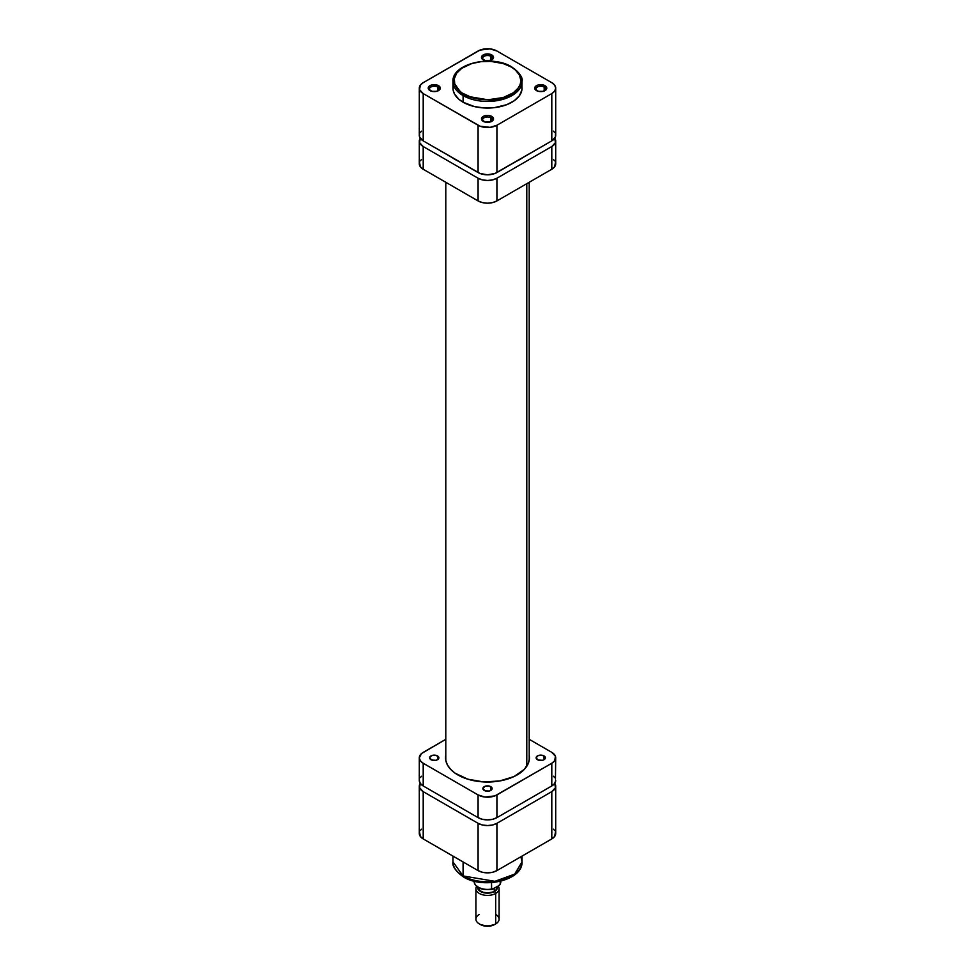 <?xml version="1.0" encoding="UTF-8"?>
<svg xmlns="http://www.w3.org/2000/svg" width="975" height="975" viewBox="0 0 975 975"><rect width="100%" height="100%" fill="white"/><g stroke="black" fill="none" stroke-linecap="round" stroke-linejoin="round"><path stroke-width="1.46" d="M437.702 87.092A4.863 2.803 0 0 0 431.011 86.982A4.863 2.803 0 0 0 430.45 90.821A4.863 2.803 180 0 1 429.39 89.078A4.863 2.803 180 0 1 432.388 86.482A4.863 2.803 180 0 1 437.702 87.092L437.702 90.98L437.702 87.092A4.863 2.803 180 0 1 439.116 89.078A4.863 2.803 180 0 1 438.055 90.821A4.863 2.803 0 0 0 437.702 87.092L438.518 85.666L437.702 87.092M429.999 90.59L429.999 90.59A6.021 3.473 180 0 1 429.999 85.666A6.021 3.473 180 0 1 438.518 85.666L431.949 84.91L429.244 86.19L428.342 88.81L431.949 91.345L436.556 91.345L440.164 88.81L440.164 87.445L438.518 85.666A6.021 3.473 180 0 1 438.518 90.59A6.021 3.473 180 0 1 429.999 90.59L430.816 91.065M490.937 56.343A4.863 2.803 0 0 0 484.258 56.233A4.863 2.803 0 0 0 483.697 60.084A4.863 2.803 180 0 1 482.637 58.329A4.863 2.803 180 0 1 485.635 55.733A4.863 2.803 180 0 1 490.937 56.343L490.937 60.243L490.937 56.343A4.863 2.803 180 0 1 492.363 58.329A4.863 2.803 180 0 1 491.303 60.084A4.863 2.803 0 0 0 490.937 56.343L491.766 54.929L490.937 56.343M483.234 59.841L483.234 59.841A6.021 3.473 180 0 1 483.234 54.929A6.021 3.473 180 0 1 491.766 54.929L487.5 53.905L484.148 54.49L481.93 56.062L481.589 58.061L485.197 60.596L490.852 60.279L493.411 58.061L493.411 56.708L491.766 54.929A6.021 3.473 180 0 1 491.766 59.841A6.021 3.473 180 0 1 483.234 59.841L484.063 60.316M490.937 117.829A4.863 2.803 0 0 0 484.258 117.719A4.863 2.803 0 0 0 483.697 121.558A4.863 2.803 180 0 1 482.637 119.815A4.863 2.803 180 0 1 485.635 117.219A4.863 2.803 180 0 1 490.937 117.829L490.937 121.729L490.937 117.829A4.863 2.803 180 0 1 492.363 119.815A4.863 2.803 180 0 1 491.303 121.558A4.863 2.803 0 0 0 490.937 117.829L491.766 116.415L490.937 117.829M483.234 121.327L483.234 121.327A6.021 3.473 180 0 1 483.234 116.415A6.021 3.473 180 0 1 491.766 116.415L488.67 115.452L484.148 115.976L481.93 117.536L481.589 119.547L485.197 122.082L490.852 121.765L493.411 119.547L493.07 117.536L491.766 116.415A6.021 3.473 180 0 1 491.766 121.327A6.021 3.473 180 0 1 483.234 121.327L484.063 121.802M544.184 87.092A4.863 2.803 0 0 0 537.505 86.982A4.863 2.803 0 0 0 536.933 90.821A4.863 2.803 180 0 1 535.884 89.078A4.863 2.803 180 0 1 538.883 86.482A4.863 2.803 180 0 1 544.184 87.092L544.184 90.98L544.184 87.092A4.863 2.803 180 0 1 545.61 89.078A4.863 2.803 180 0 1 544.55 90.821A4.863 2.803 0 0 0 544.184 87.092L545.001 85.666L544.184 87.092M536.482 90.59L536.482 90.59A6.021 3.473 180 0 1 536.482 85.666A6.021 3.473 180 0 1 545.001 85.666L538.444 84.91L535.738 86.19L534.836 88.81L538.444 91.345L543.051 91.345L546.658 88.81L546.658 87.445L545.001 85.666A6.021 3.473 180 0 1 545.001 90.59A6.021 3.473 180 0 1 536.482 90.59L537.298 91.065M453.143 86.178L453.143 90.078L454.46 93.917L458.798 99.206L463.088 102.217L463.088 95.599A1.158 0.67 -60 0 1 463.905 94.185C456.056 90.748 446.769 77.208 463.905 66.946C481.687 57.05 505.135 62.412 511.095 66.946L515.239 69.859L519.431 74.965L520.869 80.559L520.223 84.313L518.322 87.933L513.289 92.783L503.222 97.549L487.5 99.828L471.778 97.549L461.711 92.783L456.678 87.933L454.777 84.313L454.301 78.67L456.678 73.186L461.711 68.335L471.778 63.57L480.992 61.669L490.766 61.388L503.222 63.57L511.095 66.946A1.158 0.67 -60 0 1 511.912 67.409A1.158 0.67 120 0 0 511.095 66.946C518.944 70.383 528.231 83.911 511.095 94.185C493.313 104.081 469.865 98.719 463.905 94.185A1.158 0.67 120 0 0 463.088 95.599L494.886 100.973L514.678 93.795L522.027 81.51A34.527 19.927 180 0 1 500.711 99.925A34.527 19.927 180 0 1 463.088 95.599L463.088 102.217A34.527 19.927 0 0 0 500.711 106.543A34.527 19.927 0 0 0 522.027 88.128L521.857 86.178M511.912 67.409A34.527 19.927 180 0 1 522.027 81.51C523.112 77.72 519.663 72.845 511.668 66.885C491.948 54.344 451.717 63.619 452.973 81.51L463.088 95.599A34.527 19.927 180 0 1 452.973 81.51L452.973 88.128A34.527 19.927 0 0 0 463.088 102.217L474.289 106.543L484.112 107.957L494.24 107.677L506.683 104.703L514.191 100.766L519.395 95.757L521.857 90.078L522.027 81.51M419.555 133.916L419.555 136.927L423.199 140.863L423.199 93.563A13.321 7.69 180 0 1 419.299 88.128A13.321 7.69 180 0 1 423.199 82.692L480.102 50.042L490.096 48.896L496.921 51.005L551.801 82.692L554.69 85.178L555.701 88.128L554.69 91.077L551.801 93.563L496.921 125.251L490.096 127.359L480.102 126.214L423.199 93.563L419.555 89.627L420.31 85.178L423.199 82.692L478.079 51.005A13.321 7.69 180 0 1 496.921 51.005L551.801 82.692A13.321 7.69 180 0 1 555.701 88.128A13.321 7.69 180 0 1 551.801 93.563L551.801 140.863L555.445 136.927L555.445 133.916M419.299 88.128L419.299 135.428A13.321 7.69 0 0 0 423.199 140.863L423.199 93.563L478.079 125.251L478.079 172.551L423.199 140.863L480.102 173.501L487.5 174.805L494.898 173.501L551.801 140.863L496.921 172.551L496.921 125.251L551.801 93.563L551.801 140.863A13.321 7.69 0 0 0 555.701 135.428L555.701 88.128M554.69 132.478L553.459 131.15M421.541 131.15L420.31 132.478M478.079 125.251L478.079 172.551A13.321 7.69 0 0 0 496.921 172.551L496.921 125.251A13.321 7.69 180 0 1 478.079 125.251M526.793 766.265L526.793 183.678L526.793 766.265M520.882 856.769L522.027 861.851L514.678 874.136L494.886 881.327L463.088 875.952A2.316 1.341 120 0 0 463.564 877.013A2.316 1.341 -60 0 1 463.088 875.952A34.527 19.927 -0 0 0 500.711 880.267A34.527 19.927 -0 0 0 522.027 861.851C522.953 880.535 483.259 889.371 463.564 877.013C455.581 871.211 452.059 866.153 452.973 861.851A34.527 19.927 0 0 0 463.088 875.952L463.088 861.949L463.088 875.952L452.973 861.851L452.973 856.111M421.541 829.201L420.31 830.529M419.555 831.98L420.31 836.416L423.199 838.914L478.079 870.602L482.406 872.272L487.5 872.857L492.594 872.272L496.921 870.602L551.801 838.914L554.69 836.416L555.445 831.98M554.69 830.529L553.459 829.201M467.074 878.122L478.152 881.534L490.657 882.253M493.789 881.985L502.686 880.145L510.266 876.891M554.69 783.242L555.445 787.69L551.801 791.627L496.921 823.314L492.594 824.972L487.5 825.557L482.406 824.972L478.079 823.314L423.199 791.627L419.555 787.69L420.31 783.242M551.801 791.627L551.801 838.914L496.921 870.602L496.921 823.314L551.801 791.627L551.801 838.914A13.321 7.69 -0 0 0 555.701 833.479L555.701 786.179A13.321 7.69 180 0 1 551.801 791.627M478.079 823.314L423.199 791.627L423.199 838.914L478.079 870.602L478.079 823.314L478.079 870.602A13.321 7.69 0 0 0 496.921 870.602L496.921 823.314A13.321 7.69 180 0 1 478.079 823.314M419.299 786.179L419.299 833.479A13.321 7.69 0 0 0 423.199 838.914L423.199 791.627A13.321 7.69 180 0 1 419.299 786.179A13.321 7.69 180 0 1 420.237 783.352M554.763 783.352A13.321 7.69 180 0 1 555.701 786.179M464.734 876.891A2.316 1.341 -60 0 1 463.564 877.013M495.69 914.44A11.59 6.691 180 0 1 495.69 923.898L494.544 924.568L495.69 923.898A11.59 6.691 0 0 0 499.09 919.169L499.09 888.713A11.59 6.691 180 0 1 495.69 893.441A11.59 6.691 0 0 0 498.188 886.141A11.59 6.691 180 0 1 499.09 888.713M497.372 886.616A9.957 5.752 180 0 1 494.544 891.455L495.69 893.441L495.69 923.898L495.69 893.441A11.59 6.691 180 0 1 483.064 894.892A11.59 6.691 180 0 1 475.91 888.713A11.59 6.691 180 0 1 476.592 886.458A11.59 6.691 0 0 0 481.297 894.368A11.59 6.691 0 0 0 495.69 893.441L494.544 891.455L489.438 893.039L481.967 892.174L478.298 889.59L477.726 886.275M477.884 887.396L479.505 890.48L483.819 892.527L487.5 892.942L492.838 892.003L494.301 891.321L494.301 888.383L494.301 891.321A9.616 5.545 0 0 0 497.116 887.396L496.933 886.312M478.896 887.628L484.063 889.395L490.072 889.529M492.509 889.297L497.896 886.312L491.632 889.334L491.51 882.631L491.51 889.054A13.321 7.69 180 0 1 474.191 882.034M500.809 881.4A13.321 7.69 180 0 1 500.212 884.033L500.212 881.327L500.175 884.24L497.896 886.312L499.822 884.837M480.456 924.568L487.5 926.25L494.544 924.568A9.957 5.752 0 0 1 480.456 924.568L479.31 923.898A11.59 6.691 180 0 1 479.31 914.44M475.91 888.713L475.91 919.169A11.59 6.691 0 0 0 483.064 925.348A11.59 6.691 0 0 0 495.69 923.898A11.59 6.691 180 0 1 479.31 923.898M497.274 886.275L497.274 888.517L494.544 891.455A9.957 5.752 180 0 1 483.527 892.673A9.957 5.752 180 0 1 477.543 887.201M477.884 887.421A9.616 5.545 0 0 0 483.844 892.527A9.616 5.545 0 0 0 494.301 891.321L496.385 889.517L497.116 886.763M500.077 884.447L500.212 884.033A13.321 7.69 0 0 0 500.821 881.717L500.053 884.508M474.179 881.168L474.179 881.717A13.321 7.69 0 0 0 491.51 889.054L491.888 889.407M437.531 755.918L437.531 759.696L438.799 757.283L436.032 755.332L431.681 755.588L429.622 757.807A4.631 2.681 180 0 1 432.486 755.332A4.631 2.681 180 0 1 437.531 755.918A4.631 2.681 180 0 1 438.884 757.807A4.631 2.681 180 0 1 436.032 760.281A4.631 2.681 180 0 1 430.974 759.696A4.631 2.681 180 0 1 429.622 757.807L431.681 760.037L436.032 760.281L437.531 759.696L437.531 755.918M490.778 786.654L490.778 790.445L492.046 788.032L489.267 786.082L484.928 786.325L482.869 788.543A4.631 2.681 180 0 1 485.733 786.082A4.631 2.681 180 0 1 490.778 786.654A4.631 2.681 180 0 1 492.131 788.543A4.631 2.681 180 0 1 489.267 791.017A4.631 2.681 180 0 1 484.222 790.445A4.631 2.681 180 0 1 482.869 788.543L484.928 790.774L489.267 791.017L490.778 790.445L490.778 786.654M544.026 755.918L544.026 759.696L545.293 757.283L542.514 755.332L538.176 755.588L536.116 757.807A4.631 2.681 180 0 1 538.968 755.332A4.631 2.681 180 0 1 544.026 755.918A4.631 2.681 180 0 1 545.378 757.807A4.631 2.681 180 0 1 542.514 760.281A4.631 2.681 180 0 1 537.469 759.696A4.631 2.681 180 0 1 536.116 757.807L538.176 760.037L542.514 760.281L544.026 759.696L544.026 755.918M457.848 774.93A41.937 24.217 180 0 1 445.563 757.807A41.937 24.217 180 0 1 445.794 755.272L445.77 760.183L447.367 764.839L450.511 769.226L455.081 773.163L467.732 779.159L483.393 781.901L499.675 780.975L514.105 776.527L524.489 769.226L528.633 762.535L529.437 757.807A41.937 24.217 180 0 1 503.551 780.171A41.937 24.217 180 0 1 457.848 774.93M529.206 755.272A41.937 24.217 180 0 1 529.437 757.807L529.206 755.272M551.801 752.371L529.206 739.318L551.801 752.371L555.445 756.307L554.69 760.756L551.801 763.242L551.801 785.947L496.921 817.635L496.921 794.93L551.801 763.242L494.898 795.892L484.904 797.038L478.079 794.93L478.079 817.635L423.199 785.947L423.199 763.242L478.079 794.93L423.199 763.242L420.31 760.756L419.299 757.807L421.541 753.529L445.794 739.318L423.199 752.371A13.321 7.69 180 0 0 419.299 757.807A13.321 7.69 180 0 0 423.199 763.242L423.199 785.947L420.31 783.449L419.299 780.512A13.321 7.69 0 0 0 423.199 785.947L478.079 817.635A13.321 7.69 0 0 0 496.921 817.635L492.594 819.305L487.5 819.89L482.406 819.305L478.079 817.635L478.079 794.93A13.321 7.69 180 0 0 496.921 794.93L496.921 817.635L551.801 785.947A13.321 7.69 0 0 0 555.701 780.512L554.69 783.449L551.801 785.947L551.801 763.242A13.321 7.69 180 0 0 555.701 757.807A13.321 7.69 180 0 0 551.801 752.371M553.459 776.234L554.69 777.562M555.445 779.013L555.701 757.807M420.31 777.562L421.541 776.234M455.386 159.632A45.411 26.215 180 0 1 452.315 157.67L458.798 161.411A45.411 26.215 180 0 1 455.386 159.632M420.31 138.157L419.555 142.594L423.199 146.53L478.079 178.218L478.079 200.923L423.199 169.236L423.199 146.53L478.079 178.218L482.406 179.887L487.5 180.473L492.594 179.887L496.921 178.218L551.801 146.53L551.801 169.236L496.921 200.923L496.921 178.218L551.801 146.53L555.445 142.594L554.69 138.157M419.555 162.301L420.31 166.737L423.199 169.236L478.079 200.923L482.406 202.593L487.5 203.178L492.594 202.593L496.921 200.923L551.801 169.236L554.69 166.737L555.445 162.301M554.69 160.851L553.459 159.522M421.541 159.522L420.31 160.851M522.685 157.67L516.202 161.411A45.411 26.215 180 0 0 522.685 157.67M419.299 141.095L419.299 163.8A13.321 7.69 0 0 0 423.199 169.236L423.199 146.53A13.321 7.69 180 0 1 419.299 141.095A13.321 7.69 180 0 1 420.237 138.255M478.079 178.218L478.079 200.923A13.321 7.69 0 0 0 496.921 200.923L496.921 178.218A13.321 7.69 180 0 1 478.079 178.218M551.801 146.53L551.801 169.236A13.321 7.69 -0 0 0 555.701 163.8L555.701 141.095A13.321 7.69 180 0 1 551.801 146.53M554.763 138.255A13.321 7.69 180 0 1 555.701 141.095M544.184 91.065L545.001 90.59M490.937 121.802L491.766 121.327M490.937 60.316L491.766 59.841M437.702 91.065L438.518 90.59M445.794 760.354L445.794 182.288M529.206 760.354L529.206 182.288M522.027 861.851L522.027 856.111M495.69 923.898L494.544 924.568M492.253 889.371C481.589 890.492 475.568 887.945 474.179 881.717M419.299 780.512L419.299 757.807"/></g></svg>
